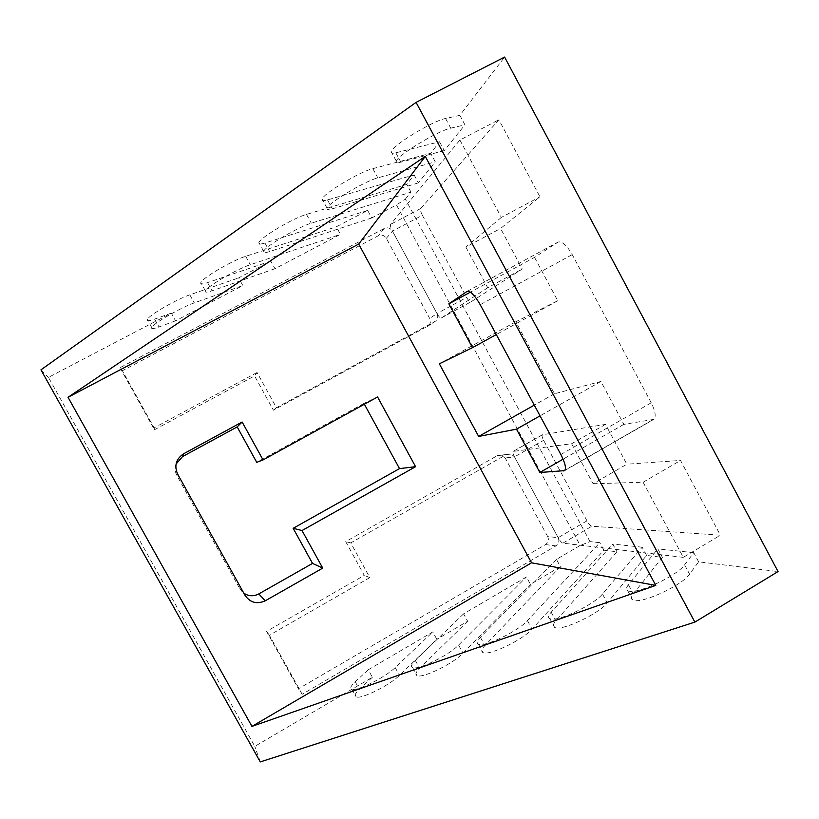 <?xml version="1.0" encoding="UTF-8"?>
<svg xmlns="http://www.w3.org/2000/svg" width="819" height="819" viewBox="0 0 819 819"><rect width="100%" height="100%" fill="white"/><g stroke="black" fill="none" stroke-linecap="round" stroke-linejoin="round"><path stroke-width="0.61" stroke-dasharray="4.09 3.07" d="M372.379 677.241L359.418 689.332C355.743 692.792 354.422 695.157 355.426 696.437L356.193 696.897C361.118 699.477 389.609 685.339 399.477 675.358L436.855 639.332L432.79 631.92L368.263 669.778L372.379 677.241L254.811 746.385L48.454 377.385L171.304 313.114L175.563 320.823L242.833 285.534L238.646 277.887L270.792 261.077L274.959 268.693L340.448 234.347L336.343 226.781L367.639 210.401L371.724 217.946L396.468 204.965L580.21 545.434L556.459 559.367L560.411 566.676L530.425 584.305L526.443 576.975L463.595 613.841L467.639 621.232L436.855 639.332M368.263 669.778L355.221 681.736C351.525 685.165 350.174 687.489 351.156 688.718L351.914 689.158C356.767 691.605 385.247 677.436 395.178 667.557L432.79 631.92M467.639 621.232L419.635 668.324C416.124 671.815 415.09 674.16 416.523 675.358L417.076 675.644C422.42 678.664 453.48 663.533 463.032 653.183L530.425 584.305M463.595 613.841L415.294 660.421C411.762 663.871 410.698 666.175 412.1 667.321L412.653 667.598C417.905 670.464 448.955 655.282 458.579 645.065L526.443 576.975M560.411 566.676L484.899 645.556C481.582 649.078 480.896 651.381 482.821 652.487L483.015 652.569C488.779 656.132 522.972 639.844 532.043 629.115L603.869 550.173L616.942 551.781L555.855 620.812C552.948 624.15 552.538 626.351 554.627 627.426L555.006 627.579C562.08 631.142 599.047 613.759 607.268 602.876L646.611 555.425L662.417 557.37L633.282 593.806C630.927 596.795 630.732 598.832 632.688 599.928L633.916 600.358C643.089 603.48 682.544 585.022 689.578 574.17L698.627 561.814L778.05 571.57M556.459 559.367L480.395 637.315C477.057 640.796 476.341 643.058 478.235 644.092L478.429 644.174C484.101 647.563 518.273 631.214 527.426 620.628L599.825 542.68L590.018 541.625L580.21 545.434M646.611 555.425L642.188 547.194L602.477 594C594.164 604.729 557.217 622.194 550.255 618.806L549.877 618.673C547.819 617.649 548.249 615.499 551.177 612.202L612.786 544.062L616.942 551.781M698.627 561.814L693.744 552.692L684.592 564.854C677.467 575.532 638.032 594.092 628.961 591.164L627.753 590.775C625.829 589.731 626.054 587.735 628.429 584.786L657.852 548.863L662.417 557.37M176.044 464.086C174.672 468.069 174.969 471.918 176.945 475.634L239.803 588.707L243.837 593.212M364.373 404.238L363.933 403.429L377.579 396.98M363.933 403.429L256.736 462.336M547.686 536.568L505.159 457.944L501.924 455.19L497.368 455.61L345.71 541.635L364.271 575.378L266.554 631.398L298.444 688.779L545.515 544.574C548.341 542.516 549.068 539.844 547.686 536.568L558.149 537.663C559.561 541.042 558.824 543.785 555.927 545.894L302.191 694.256L298.444 688.779M154.474 429.76L254.576 375.941L273.413 410.186L428.46 325.747C430.559 323.648 430.968 321.222 429.709 318.458L386.343 238.288C384.306 235.268 381.654 234.408 378.368 235.729L121.836 371.027L154.474 429.76L154.115 427.835L120.526 367.403L121.836 371.027M534.541 257.381L557.739 300.757L515.786 321.775L554.463 393.775L600.9 381.47L623.853 424.365L653.787 419.369C656.254 416.748 655.405 411.22 651.228 402.794L572.225 254.607C566.809 245.301 562.121 241.114 558.149 242.035L534.541 257.381L470.434 292.137M557.739 300.757L496.283 334.561M515.786 321.775L439.332 363.81M554.463 393.775L534.285 405.139M600.9 381.47L540.049 415.847M623.853 424.365L563.114 459.172M260.268 761.916L254.811 746.385M40.95 369.84L48.454 377.385M367.639 210.401L264.967 243.028C260.258 244.492 258.241 244.349 258.896 242.588C260.114 237.694 293.274 217.997 306.49 214.394L406.808 184.388L414.107 174.887L327.487 199.918C323.321 201.095 321.529 200.829 322.133 199.099C323.177 193.714 359.776 171.662 372.84 168.642L430.692 153.307L439.537 141.779L395.812 152.795C392.25 153.675 390.714 153.296 391.216 151.648C391.973 145.751 432.811 120.741 445.567 118.489L459.858 115.346L504.617 57.084M270.792 261.077L207.555 282.616C202.375 284.347 200.133 284.336 200.829 282.575C202.119 278.132 232.442 260.35 245.71 256.306L336.343 226.781M171.304 313.114L154.648 319.103C149.048 321.079 146.601 321.202 147.318 319.471C148.638 315.438 176.597 299.201 189.834 294.84L238.646 277.887M590.018 541.625L405.364 199.14L396.468 204.965M371.724 217.946L269.625 251.566C264.957 253.071 262.96 252.979 263.657 251.279C264.957 246.57 298.147 226.955 311.281 223.188L410.974 192.137L405.364 199.14M274.959 268.693L212.049 290.796C206.89 292.567 204.678 292.608 205.415 290.909C206.787 286.63 237.131 268.898 250.317 264.721L340.448 234.347M175.563 320.823L158.978 326.945C153.409 328.962 150.993 329.136 151.74 327.467C153.133 323.566 181.112 307.381 194.277 302.897L242.833 285.534M302.191 694.256L269.4 635.247L369.83 577.6L350.757 542.905L506.49 454.484L511.158 454.043L514.486 456.879L558.149 537.663L514.486 456.879C512.981 453.961 512.52 452.149 513.093 451.423L571.59 443.755L593.099 483.753L626.832 464.219L605.497 424.375L542.362 434.807C541.707 435.565 542.127 437.407 543.611 440.315L586.988 520.833C588.82 524.017 590.438 525.818 591.85 526.218L720.382 535.206L680.517 460.442L626.832 464.219M269.4 635.247L266.554 631.398M369.83 577.6L364.271 575.378M350.757 542.905L345.71 541.635M273.413 410.186L276.433 407.739L257.064 372.512L254.576 375.941M257.064 372.512L154.115 427.835M120.526 367.403L384.265 228.46C387.633 227.109 390.366 227.989 392.455 231.101L436.998 313.513C438.298 316.359 437.868 318.857 435.718 321.007L276.433 407.739M439.537 141.779L444.267 150.604L464.926 124.826L459.858 115.346M693.744 552.692L657.852 548.863M642.188 547.194L612.786 544.062M603.869 550.173L599.825 542.68M410.974 192.137L406.808 184.388M414.107 174.887L418.396 182.872L435.268 161.824L430.692 153.307M422.379 215.305L466.625 297.44C468.427 300.563 469.86 302.047 470.945 301.873L522.266 269.011L500.563 228.47L539.956 196.816L498.884 119.769L420.7 208.517C420.127 209.695 420.69 211.957 422.379 215.305L392.455 231.101L436.998 313.513L392.455 231.101C390.745 227.743 390.131 225.501 390.622 224.365L459.899 140.039L498.884 119.769M444.267 150.604L400.86 162.162C397.317 163.083 395.812 162.756 396.345 161.169C397.235 155.508 438.114 130.62 450.757 128.173L464.926 124.826M418.396 182.872L332.33 208.845C328.184 210.073 326.433 209.859 327.068 208.19C328.224 203.01 364.854 181.06 377.825 177.856L435.268 161.824M459.899 140.039L501.341 217.434L539.956 196.816M501.341 217.434L465.847 247.062L500.563 228.47M465.847 247.062L487.725 287.756L522.266 269.011M487.725 287.756L441.195 318.038C440.192 318.171 438.8 316.656 436.998 313.513L429.709 318.458M605.497 424.375L571.59 443.755M593.099 483.753L643.11 482.248L680.517 460.442M643.11 482.248L683.312 557.35L720.382 535.206M683.312 557.35L562.899 543.161C561.568 542.7 559.981 540.868 558.149 537.663L514.486 456.879L543.611 440.315M386.343 238.288L392.455 231.101L436.998 313.513L466.625 297.44M586.988 520.833L558.149 537.663L514.486 456.879L505.159 457.944M355.221 681.736L359.418 689.332M415.294 660.421L419.635 668.324M480.395 637.315L484.899 645.556M551.177 612.202L555.855 620.812M628.429 584.786L633.282 593.806M176.945 475.634L177.651 474.15M239.803 588.707L244.953 595.229M467.291 291.277L557.934 242.168M652.692 419.809L564.956 470.229M651.228 402.794L560.851 454.504M572.225 254.607L480.221 304.709M545.515 544.574L555.927 545.894M506.49 454.484L497.368 455.61M384.265 228.46L378.368 235.729M427.457 326.443L434.694 321.713M684.592 564.854L689.578 574.17M602.477 594L607.268 602.876M527.426 620.628L532.043 629.115M458.579 645.065L463.032 653.183M395.178 667.557L399.477 675.358M445.567 118.489L450.757 128.173M395.812 152.795L400.86 162.162M372.84 168.642L377.825 177.856M327.487 199.918L332.33 208.845M306.49 214.394L311.281 223.188M264.967 243.028L269.625 251.566M245.71 256.306L250.317 264.721M207.555 282.616L212.049 290.796M189.834 294.84L194.277 302.897M154.648 319.103L158.978 326.945M420.7 208.517L390.622 224.365M441.226 318.018L470.976 301.853M562.899 543.161L591.85 526.218M542.567 434.735L513.288 451.361M549.877 618.673L554.627 627.426M627.753 590.775L632.688 599.928M564.588 470.638L653.787 419.369M467.188 291.318L558.149 242.035M478.429 644.174L483.015 652.569M412.653 667.598L417.076 675.644M351.914 689.158L356.193 696.897M396.345 161.169L391.216 151.648M327.068 208.19L322.133 199.099M263.657 251.279L258.896 242.588M205.415 290.909L200.829 282.575M151.74 327.467L147.318 319.471M511.158 454.043L501.924 455.19M435.718 321.007L428.46 325.747M441.195 318.038L470.945 301.873M513.093 451.423L542.362 434.807"/><path stroke-width="1.23" d="M177.651 474.15C174.027 465.735 176.024 458.937 183.64 453.757L242.127 422L263.053 459.93L377.579 396.98L415.581 466.687L302.016 530.538L322.737 568.099L265.264 600.798C256.91 604.524 250.143 602.671 244.953 595.229L177.651 474.15M531.541 562.807L358.702 244.082L68.028 397.307L251.945 726.392L531.541 562.807L655.784 585.401L425.296 156.398L68.028 397.307M242.127 422L237.182 426.914L182.535 456.592L176.044 464.086M243.837 593.212C248.648 596.334 253.634 596.57 258.784 593.929L312.541 563.411L322.737 568.099M312.541 563.411L293.161 528.306L302.016 530.538M293.161 528.306L399.518 468.611L415.581 466.687M399.518 468.611L364.373 404.238M237.182 426.914L256.736 462.336L263.053 459.93M358.702 244.082L425.296 156.398M472.491 347.655L448.843 303.839L467.188 291.318C470.434 290.806 474.774 295.27 480.221 304.709L560.851 454.504C565.171 462.981 566.42 468.366 564.588 470.638L539.864 472.491L516.482 429.166L478.675 436.445L439.332 363.81L472.491 347.655L496.283 334.561M251.945 726.392L655.784 585.401M40.95 369.84L260.268 761.916L694.87 622.112L416.083 102.375L40.95 369.84M470.434 292.137L448.843 303.839M534.285 405.139L478.675 436.445M540.049 415.847L516.482 429.166M563.114 459.172L539.864 472.491M416.083 102.375L504.617 57.084L778.05 571.57L694.87 622.112M182.535 456.592L183.64 453.757M258.784 593.929L265.264 600.798M564.956 470.229L563.707 470.956"/></g></svg>
